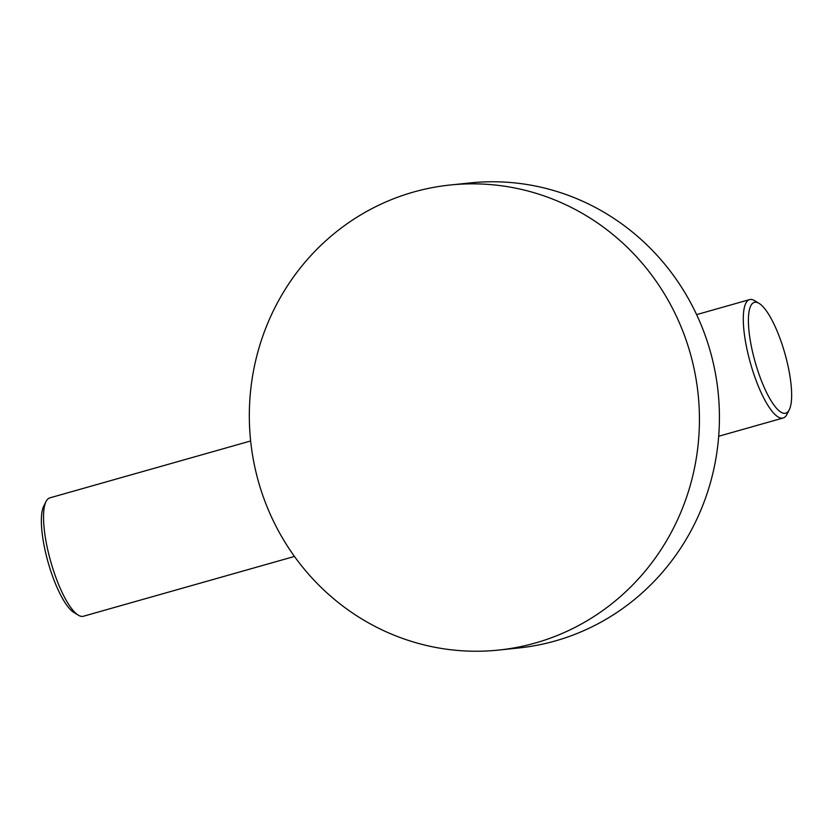 <?xml version="1.0" encoding="UTF-8"?>
<svg xmlns="http://www.w3.org/2000/svg" width="833" height="833" viewBox="0 0 833 833"><rect width="100%" height="100%" fill="white"/><g stroke="black" fill="none" stroke-linecap="round" stroke-linejoin="round"><path stroke-width="1.25" d="M450.132 185.009L470.124 182.927A233.792 224.962 -96 0 1 715.339 372.955A233.792 224.962 -96 0 1 555.215 640.952A233.792 224.962 84 0 1 518.615 647.991L498.623 650.073A233.792 224.962 84 0 1 253.409 460.045A233.792 224.962 84 0 1 413.532 192.048A233.792 224.962 -96 0 1 450.132 185.009A233.792 224.962 -96 0 1 695.347 375.037A233.792 224.962 -96 0 1 535.223 643.034A233.792 224.962 84 0 1 498.623 650.073M294.455 556.454L83.394 616.253A61.527 16.525 -105.8 0 1 82.634 616.399A61.527 16.525 -105.8 0 1 78.302 615.16A61.527 16.525 -105.8 0 1 50.73 561.557A61.527 16.525 -105.8 0 1 46.086 501.466A61.527 16.525 -105.8 0 1 49.855 497.863L250.639 440.98M78.302 615.16L73.898 612.474A57.592 15.463 -105.8 0 1 48.095 562.306A57.592 15.463 -105.8 0 1 43.753 506.058L46.086 501.466M759.102 303.389L754.698 300.703A61.527 16.525 74.2 0 0 750.366 299.464A61.527 16.525 74.2 0 0 749.606 299.609A61.527 16.525 74.2 0 0 750.096 361.928A61.527 16.525 74.2 0 0 782.385 418.145A61.527 16.525 74.2 0 0 783.145 417.999A61.527 16.525 74.2 0 0 786.914 414.397L789.247 409.805A57.592 15.463 74.2 0 0 784.905 353.556A57.592 15.463 74.2 0 0 759.102 303.389A57.592 15.463 74.2 0 0 755.042 302.223A57.592 15.463 74.2 0 0 754.427 359.398A57.592 15.463 74.2 0 0 785.009 413.314A57.592 15.463 74.2 0 0 789.247 409.805M718.681 436.263L783.145 417.999M696.617 314.624L749.606 299.609"/></g></svg>
